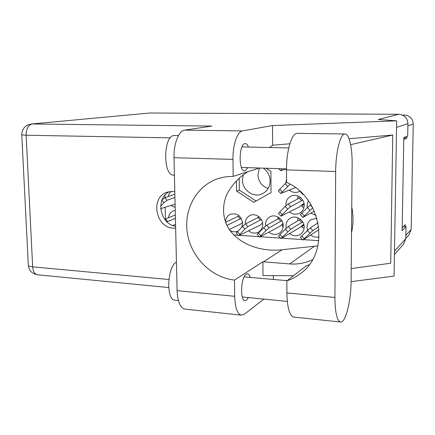 <?xml version="1.0" encoding="UTF-8"?>
<svg xmlns="http://www.w3.org/2000/svg" width="435" height="435" viewBox="0 0 435 435"><rect width="100%" height="100%" fill="white"/><g stroke="black" fill="none" stroke-linecap="round" stroke-linejoin="round"><path stroke-width="0.65" d="M259.488 168.046L257.922 174.658C258.406 181.58 261.805 186.196 268.118 188.496M160.749 209.23L160.917 208.588M171.211 205.467L175.169 207.538M286.54 179.046L285.877 182.869M289.405 190.209C292.44 192.58 295.664 193.058 299.09 191.628L299.878 191.21M308.333 200.606L307.028 205.396L307.284 207.625M310.753 213.193L316 215.341M304.13 204.129L301.732 206.473L303.902 207.587M289.563 212.008C292.82 214.482 296.208 214.857 299.715 213.128C302.581 211.388 304.076 208.767 304.195 205.255C304.44 198.49 296.626 193.178 290.928 196.163C287.736 197.849 286.072 200.573 285.942 204.336L286.029 205.63M298.04 196.022L297.654 198.974M316.957 218.343L311.183 219.55C308.502 221.317 307.11 223.856 307.012 227.179L307.512 230.267M310.818 235.036C313.363 236.977 316.131 237.597 319.116 236.896M303.967 224.949L301.738 227.097L304.098 228.299M289.705 233.628C293.179 236.194 296.697 236.471 300.259 234.454C302.787 232.714 304.098 230.229 304.19 227.01C304.456 220.012 296.05 214.651 290.401 218.142C287.573 219.86 286.105 222.448 286.007 225.901L286.268 228.125M297.812 217.685L297.79 220.79M283.174 224.629L281.885 225.885L283.196 226.662M269.031 232.257C272.305 234.742 275.659 235.096 279.096 233.307C281.766 231.605 283.147 229.082 283.239 225.732C283.462 218.963 275.54 213.656 269.999 216.804C267.052 218.468 265.529 221.083 265.426 224.65L265.535 226.031M277.943 216.956L277.905 218.968M262.713 224.406L262.419 224.699L262.713 224.9M248.782 230.914C251.876 233.329 255.084 233.736 258.406 232.149C261.185 230.496 262.626 227.94 262.718 224.482C262.903 217.908 255.399 212.671 249.978 215.521C246.933 217.13 245.367 219.762 245.264 223.421L245.296 224.058M258.472 216.396L258.455 217.272M241.811 227.124L242.61 223.258C241.24 215.771 237.146 212.78 230.322 214.286C227.211 215.842 225.602 218.484 225.509 222.214L225.509 222.307M229.805 230.267C232.42 231.953 235.09 232.246 237.804 231.154M243.257 174.826L242.453 179.873C242.23 189.905 253.203 197.985 261.848 194.015C267.112 191.52 269.863 187.164 270.108 180.949C269.901 175.528 267.645 171.265 263.338 168.144M402.457 115.068L404.49 115.079C409.89 115.645 412.804 118.619 413.25 124.008L411.173 229.495L409.003 234.862M403.794 138.004L406.904 138.058L406.937 136.302M406.904 138.058L403.767 139.407M405.257 226.673L405.295 224.656L402.174 227.82M236.477 180.704L236.602 191.085L253.763 202.329L271.027 192.623L270.907 171.363L265.997 168.231M171.124 191.46L169.204 193.695L168.176 196.582M175.234 210.431L173.516 210.823C170.629 212.019 168.981 214.314 168.573 217.707M165.485 218.952L165.191 207.294M164.952 197.713L164.892 195.233M318.784 240.669L303.532 239.647M302.385 239.571L281.733 238.184M280.521 238.103L260.396 236.754M259.124 236.667L239.511 235.351M238.173 235.259L233.753 234.965M239.196 178.127L239.332 190.084L256.068 201.03M239.332 190.084L236.602 191.085M164.745 219.327L175.338 214.982M167.007 221.845L175.419 218.316M175.561 224.384L172.744 225.488M225.52 222.328L239.141 215.814M226.325 224.253L227.228 225.254L241.262 218.381M242.551 222.301L240.865 223.96L229.25 229.468M237.95 216.347L240.223 218.854M236.221 233.095L242.561 226.369L245.552 223.905L259.168 216.929M262.571 222.878L260.13 225.14L238.581 235.71L244.959 229.017L247.945 226.548L261.343 219.517M257.988 217.5L260.299 220.034M283.016 223.71L282.424 224.036L282.995 223.612M257.139 234.481L263.697 227.69L266.677 225.2L279.602 218.065M282.543 223.862L279.776 226.341L259.543 237.129L266.133 230.365L269.113 227.869L281.831 220.681M278.438 218.674L280.787 221.236M282.668 223.9L283.147 224.422M303.837 224.406L302.515 225.194L303.815 224.335M278.509 235.895L288.258 226.515L300.454 219.224M302.602 225.064L299.813 227.57L280.956 238.576L290.738 229.218L302.744 221.855M303.945 224.841L303.396 225.499M299.313 219.876L301.705 222.464M302.542 225.183L303.032 225.716M300.335 237.341L310.313 227.864L318.056 222.791M319.024 229.642L302.831 240.055L312.83 230.593L318.703 226.646M317.278 223.296L318.012 222.595M162.037 199.817L164.827 197.756L174.859 194.233M160.64 206.282L164.038 202.607L167.073 200.279L174.935 197.457M175.093 204.194L160.694 208.659M304.054 203.613L302.379 204.477L304.032 203.488M302.597 204.227L299.802 206.734L281.048 216.103L278.4 213.444L285.219 206.402L288.198 203.912L300.536 197.517M280.869 216.13L287.709 209.099L290.683 206.609L302.787 200.154M304.125 204.097L303.119 205.119M299.296 198.115L301.7 200.704M302.39 204.472L303.032 205.162M300.329 214.662L307.376 207.533L310.992 204.651M314.364 211.182L302.831 217.369L312.754 207.816M278.318 190.834L286.545 182.276M295.43 187.637L280.782 193.504L290.025 184.19M303.184 194.401L302.836 194.499L302.978 194.189M286.513 169.03L280.695 170.694L282.163 168.758M344.988 133.991L296.724 133.36C291.428 134.04 286.333 151.614 286.513 169.867L286.545 182.412C321.699 197.077 330.328 251.484 301.428 272.843C297.029 276.421 292.168 279.096 286.839 280.874L286.877 292.924C287.203 307.257 289.422 315.299 293.538 317.05L294.299 317.131M352.127 164.202C352.339 148.036 349.278 134.023 345.145 133.991L344.476 134.067C340.072 134.779 335.679 152.794 335.673 171.493L334.934 297.448C335.086 312.107 336.859 320.29 340.268 321.992C345.363 323.917 351.088 301.178 351.099 280.939L352.127 164.202M175.441 300.259L174.772 300.188C165.838 299.59 167.274 266.53 176.431 262.087M173.837 175.142L173.516 175.131C162.826 175.528 163.207 136.046 173.946 135.513L178.491 135.535M248.456 147.041C247.602 144.844 246.574 143.686 245.362 143.572L244.872 143.615C238.869 144.17 238.478 171.243 244.459 170.922L245.155 170.841L247.879 167.638M250.25 277.427C249.603 275.295 248.733 274.104 247.645 273.86L246.232 274.197C240.963 276.861 239.772 300.291 244.894 300.607L246.498 300.172L248.445 297.589M174.799 191.721L172.597 191.454L167.513 192.096C150.048 196.587 155.295 227.891 173.462 228.168L175.648 228.152M175.604 226.309C159.678 224.117 155.105 197.626 169.699 191.601M185.495 309.16L184.641 309.067C180.15 307.578 177.632 301.433 177.094 290.64L234.704 296.311C235.096 307.414 237.233 313.689 241.115 315.147L244.388 314.217L263.876 299.106M149.819 113.008L31.353 124.008L149.819 113.008L398.786 114.285L378.287 119.473L396.671 120.848L272.517 125.552L242.404 130.94C237.347 131.462 232.681 145.132 232.981 159.395L174.016 157.709L177.094 290.64M174.016 157.709C173.56 143.871 178.818 130.625 184.647 130.13L211.85 126.085L32.114 123.975C28.221 124.981 26.23 128.733 26.138 135.236L32.652 266.84L168.845 279.498M232.981 159.395L233.193 176.365L259.575 168.019M269.488 147.508L272.62 145.241L272.517 125.552M351.208 268.569L390.706 263.229L392.762 135.019L349.055 138.738M289.884 143.773L272.62 145.241M273.332 275.616L273.354 279.46M396.671 120.848L394.077 276.094L351.088 281.657M312.547 259.641C305.37 263.104 297.779 264.534 289.77 263.925L262.898 261.783L234.498 280.069L234.704 296.311M262.898 261.783L263.001 275.562L293.5 275.719M394.496 251.202L405.768 238.636L405.991 226.717L403.414 226.564M405.768 238.636L403.577 244.149M398.786 114.285C404.409 114.878 407.454 117.988 407.921 123.616L407.693 135.986L403.8 137.618L402.125 230.719L405.991 226.717M233.193 176.365L225.732 176.795L218.533 178.432C196.669 185.353 183.445 209.529 187.393 233.416C191.188 257.324 211.453 277.72 234.498 280.069M247.798 171.743C239.245 177.11 232.377 184.418 227.19 193.667C221.355 206.244 222.725 220.523 230.316 230.969C244.981 249.048 268.656 251.354 282.146 249.755L317.882 245.846M351.523 232.768C353.421 224.302 353.497 215.7 351.752 206.951M350.637 144.681L392.762 135.019M286.839 280.874L306.196 265.894L309.182 264.768M404.49 115.079L403.185 115.427M411.173 229.495L405.833 235.33M413.25 124.008L407.883 125.878M165.354 219.001L167.595 221.535M237.32 231.637L239.707 234.28M242.561 226.369L244.959 229.017M245.552 223.905L247.945 226.548M258.319 233.008L260.744 235.678M263.697 227.69L266.133 230.365M266.677 225.2L269.113 227.869M279.776 234.411L282.239 237.113M285.289 229.038L287.769 231.746M288.258 226.515L290.738 229.218M301.694 235.841L304.206 238.576M307.355 230.419L309.883 233.155M310.313 227.864L312.83 230.593M161.885 200.187L164.038 202.607M164.827 197.756L167.073 200.279M279.678 211.878L282.157 214.575M285.219 206.402L287.709 209.099M288.198 203.912L290.683 206.609M301.689 213.068L304.212 215.798M307.376 207.533L309.91 210.268M310.34 205.021L312.515 207.359M279.585 189.165L282.07 191.851M285.142 183.575L287.644 186.267M170.33 137.857L26.138 135.236L21.766 134.85L28.329 265.41C28.601 266.1 30.042 266.573 32.652 266.84C33.049 271.44 34.626 274.083 37.377 274.773L168.666 287.535M407.921 123.616L396.562 127.401M184.647 130.13L242.404 130.94M282.146 249.755L263.436 261.832M314.293 246.324L289.77 263.925M37.796 274.817L37.377 274.773C32.059 273.778 29.047 270.652 28.329 265.41L28.318 265.171M21.761 134.779L21.766 134.85C22.006 128.749 25.203 125.133 31.353 124.008M286.877 292.924L334.934 297.448M286.513 169.867L335.673 171.493M409.226 234.623L405.773 238.462M236.21 233.078L238.581 235.71M257.128 234.465L259.543 237.129M278.498 235.884L280.956 238.576M300.329 237.331L302.831 240.055M300.324 214.651L302.831 217.369M278.302 190.824L280.782 193.504M300.313 191.791L302.836 194.499M278.791 168.644L280.695 170.694M174.772 300.188L178.421 300.569M173.516 175.131L174.419 175.164M247.645 273.86L247.325 273.832M286.513 168.9L241.398 167.431M287.296 301.411L242.311 296.985M287.1 280.673L244.133 276.888M288.775 147.933L241.963 146.899M219.202 178.225L218.533 178.432M394.436 254.524L403.805 243.894M184.641 309.067L241.115 315.147M293.538 317.05L340.268 321.992"/></g></svg>
